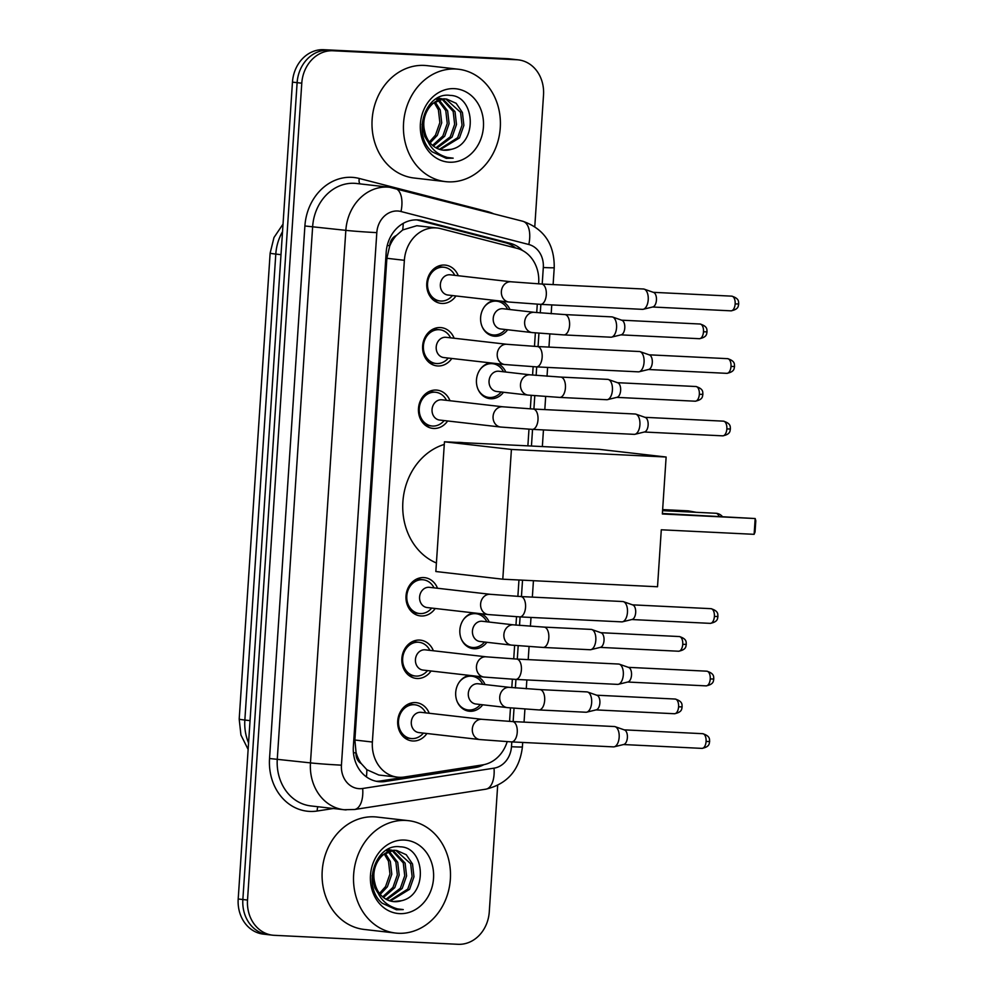 <?xml version="1.0" encoding="UTF-8"?>
<svg xmlns="http://www.w3.org/2000/svg" width="994" height="994" viewBox="0 0 994 994"><rect width="100%" height="100%" fill="white"/><g stroke="black" fill="none" stroke-linecap="round" stroke-linejoin="round"><path stroke-width="1.49" d="M477.045 676.268A18.103 15.482 -83.5 0 1 485.06 684.568M482.736 704.796A18.103 15.482 -83.5 0 1 469.976 711.269A18.103 15.482 -83.5 0 1 469.118 711.207A18.103 15.482 -83.5 0 1 455.662 693.75A18.103 15.482 -83.5 0 1 469.305 675.373M481.195 613.758A18.103 15.482 -83.5 0 1 489.21 622.058M486.886 642.286A18.103 15.482 -83.5 0 1 474.138 648.771A18.103 15.482 -83.5 0 1 473.268 648.697A18.103 15.482 -83.5 0 1 459.812 631.252A18.103 15.482 -83.5 0 1 473.455 612.876M497.795 363.729A18.103 15.482 -83.5 0 1 505.809 372.042M503.498 392.27A18.103 15.482 -83.5 0 1 490.738 398.743A18.103 15.482 -83.5 0 1 489.88 398.681A18.103 15.482 -83.5 0 1 476.424 381.224A18.103 15.482 -83.5 0 1 490.067 362.847M501.945 301.232A18.103 15.482 -83.5 0 1 509.972 309.532M507.648 329.759A18.103 15.482 -83.5 0 1 494.888 336.245A18.103 15.482 -83.5 0 1 494.03 336.171A18.103 15.482 -83.5 0 1 480.574 318.726A18.103 15.482 -83.5 0 1 494.217 300.35M426.911 733.497A19.259 16.463 -83.5 0 1 412.908 740.99A19.259 16.463 -83.5 0 1 411.988 740.915A19.259 16.463 -83.5 0 1 397.762 720.451A19.259 16.463 -83.5 0 1 415.455 702.584A19.259 16.463 -83.5 0 1 416.374 702.659A19.259 16.463 -83.5 0 1 429.222 713.27M431.061 670.987A19.259 16.463 -83.5 0 1 417.058 678.492A19.259 16.463 -83.5 0 1 416.138 678.417A19.259 16.463 -83.5 0 1 401.911 657.941A19.259 16.463 -83.5 0 1 419.605 640.086A19.259 16.463 -83.5 0 1 420.524 640.161A19.259 16.463 -83.5 0 1 433.372 650.759M435.21 608.49A19.259 16.463 -83.5 0 1 421.207 615.982A19.259 16.463 -83.5 0 1 420.288 615.907A19.259 16.463 -83.5 0 1 406.061 595.443A19.259 16.463 -83.5 0 1 423.755 577.576A19.259 16.463 -83.5 0 1 424.674 577.651A19.259 16.463 -83.5 0 1 437.534 588.262M447.66 420.971A19.259 16.463 -83.5 0 1 433.657 428.464A19.259 16.463 -83.5 0 1 432.75 428.389A19.259 16.463 -83.5 0 1 418.524 407.925A19.259 16.463 -83.5 0 1 436.217 390.058A19.259 16.463 -83.5 0 1 437.124 390.133A19.259 16.463 -83.5 0 1 449.984 400.744M451.823 358.461A19.259 16.463 -83.5 0 1 437.807 365.966A19.259 16.463 -83.5 0 1 436.9 365.891A19.259 16.463 -83.5 0 1 422.674 345.415A19.259 16.463 -83.5 0 1 440.367 327.56A19.259 16.463 -83.5 0 1 441.286 327.635A19.259 16.463 -83.5 0 1 454.134 338.233M455.973 295.963A19.259 16.463 -83.5 0 1 441.97 303.456A19.259 16.463 -83.5 0 1 441.05 303.381A19.259 16.463 -83.5 0 1 426.824 282.917A19.259 16.463 -83.5 0 1 444.517 265.05A19.259 16.463 -83.5 0 1 445.436 265.125A19.259 16.463 -83.5 0 1 458.284 275.736M538.624 283.874L538.698 282.83A33.933 29.025 96.5 0 0 516.942 248.326L440.64 228.632A33.933 29.025 96.5 0 0 437.248 227.999L416.821 225.713L402.694 229.949L396.283 235.541A11.307 9.679 96.5 0 0 389.685 245.642A33.933 0.982 -176.2 0 1 387.225 245.518M437.248 227.999A33.933 29.025 96.5 0 0 435.633 227.874A33.933 29.025 96.5 0 0 404.372 260.304L372.377 742.033A33.933 29.025 96.5 0 0 397.525 777.159A33.933 29.025 96.5 0 0 404.21 777.022L482.624 764.895A33.933 29.025 96.5 0 0 507.176 741.673M361.207 763.541A33.933 29.025 -83.5 0 1 356.038 752.272L356.001 752.868A11.307 9.679 96.5 0 0 361.207 763.541L366.836 769.691L378.801 775.022L397.525 777.159M389.685 245.642L389.648 246.239A33.933 29.025 -83.5 0 1 396.283 235.541M389.648 246.239L386.877 258.291L354.87 740.021L356.038 752.272M509.574 721.408L510.469 707.939M511.811 687.612L512.37 679.225M513.724 658.91L514.619 645.441M515.961 625.114L516.52 616.715M517.874 596.4L518.967 579.987M527.876 445.859L528.982 429.197M530.324 408.882L531.218 395.413M532.573 375.086L533.132 366.699M534.474 346.384L535.368 332.903M536.723 312.576L537.282 304.189M269.623 934.782A33.933 29.025 -83.5 0 1 268.007 934.658A33.933 29.025 -83.5 0 1 242.859 899.52L297.119 82.664A33.933 29.025 -83.5 0 1 328.368 50.234L512.109 59.218A33.933 29.025 -83.5 0 1 513.724 59.342A33.933 29.025 -83.5 0 0 512.109 59.218L328.368 50.234A33.933 29.025 -83.5 0 0 297.119 82.664L242.859 899.52A33.933 29.025 -83.5 0 0 268.007 934.658L263.348 934.124A33.933 29.025 -83.5 0 1 238.2 898.986L292.46 82.129A33.933 29.025 -83.5 0 1 323.721 49.7L507.449 58.683A33.933 29.025 -83.5 0 1 509.065 58.808L518.371 59.876A33.933 29.025 -83.5 0 1 543.519 95.014L534.784 226.595M522.409 250.438A33.933 29.025 96.5 0 0 510.183 243.306L422.438 220.656A33.933 29.025 96.5 0 0 419.058 220.034A33.933 29.025 96.5 0 0 417.443 219.898A33.933 29.025 96.5 0 0 386.181 252.327L353.355 746.494A33.933 29.025 96.5 0 0 378.503 781.632A33.933 29.025 96.5 0 0 385.187 781.495L475.368 767.542A33.933 29.025 96.5 0 0 483.904 764.659M497.671 785.409L489.272 911.871A33.933 29.025 -83.5 0 1 458.01 944.3L274.282 935.317A33.933 29.025 -83.5 0 1 272.667 935.192A33.933 29.025 -83.5 0 1 247.518 900.055L301.778 83.198A33.933 29.025 -83.5 0 1 333.027 50.769L516.756 59.752A33.933 29.025 -83.5 0 1 518.371 59.876M474.324 766.175A33.933 29.025 -83.5 0 1 470.709 767.008L380.528 780.961A33.933 29.025 -83.5 0 1 376.192 781.247M416.71 219.873A33.933 29.025 -83.5 0 1 417.778 220.134L505.536 242.785A33.933 29.025 -83.5 0 1 515.662 248.003M448.17 181.84A56.559 48.383 -83.5 0 1 445.474 181.616A56.559 48.383 -83.5 0 1 403.688 121.492A56.559 48.383 -83.5 0 1 455.662 69.021A56.559 48.383 -83.5 0 1 458.358 69.232A56.559 48.383 -83.5 0 1 500.144 129.369A56.559 48.383 -83.5 0 1 448.17 181.84M445.474 181.616L414.038 178.013A56.559 48.383 -83.5 0 1 372.253 117.888A56.559 48.383 -83.5 0 1 424.227 65.418A56.559 48.383 -83.5 0 1 426.911 65.629L458.358 69.232M451.301 149.324C478.238 143.732 475.194 95.685 450.17 95.412C425.37 91.523 411.404 134.563 432.042 151.759L446.294 158.344L453.165 158.158L447.462 157.474C434.838 153.933 427.258 145.199 424.711 131.27A25.571 21.868 -83.5 0 0 443.175 150.156A25.571 21.868 -83.5 0 0 444.393 150.256A25.571 21.868 -83.5 0 0 451.301 149.324L442.976 150.131M454.357 88.652A36.877 31.547 -83.5 0 1 483.432 126.971A36.877 31.547 -83.5 0 1 449.474 162.208A36.877 31.547 -83.5 0 1 420.387 123.89A36.877 31.547 -83.5 0 1 454.357 88.652M439.41 149.324L457.65 137.681L462.036 125.157L460.57 112.334L445.797 99.015M440.292 149.597L459.489 137.905L463.887 125.368L462.421 112.546L456.147 103.301L446.728 99.102L443.722 98.791L429.371 104.904M446.728 99.102L445.573 99.002C432.278 97.934 420.276 115.018 424.711 131.27M435.944 147.783L450.257 136.837L454.643 124.3L453.177 111.477L442.032 99.214M441.137 98.878L438.404 98.17M436.801 148.243L452.096 137.048L456.494 124.511L455.028 111.688L442.976 99.089M442.082 98.804L437.31 98.145M432.589 145.41L442.852 135.992L447.25 123.455L445.784 110.632L438.155 100.319M437.285 99.748L435.919 98.965M433.409 146.093L444.703 136.203L449.102 123.666L447.635 110.843L439.137 99.959M438.255 99.437L436.515 98.592M434.154 102.568L438.391 109.787L439.857 122.61L435.459 135.147L429.719 141.645A25.571 21.868 -83.5 0 1 429.371 141.943M430.153 142.925L437.31 135.358L441.709 122.821L440.243 109.999L435.161 101.873M422.028 124.387L424.724 136.402L427.693 141.334M446.256 158.344L453.165 158.158M398.259 933.254A56.559 48.383 -83.5 0 1 395.562 933.043A56.559 48.383 -83.5 0 1 353.777 872.906A56.559 48.383 -83.5 0 1 405.751 820.435A56.559 48.383 -83.5 0 1 408.447 820.659A56.559 48.383 -83.5 0 1 450.232 880.783A56.559 48.383 -83.5 0 1 398.259 933.254M395.562 933.043L364.127 929.44A56.559 48.383 -83.5 0 1 322.342 869.303A56.559 48.383 -83.5 0 1 374.316 816.832A56.559 48.383 -83.5 0 1 376.999 817.056L408.447 820.659M401.39 900.738C428.327 895.147 425.283 847.099 400.259 846.826C375.459 842.937 361.493 885.977 382.143 903.186L396.382 909.759L403.253 909.585L397.55 908.889C384.926 905.348 377.347 896.625 374.8 882.684A25.571 21.868 -83.5 0 0 393.276 901.583A25.571 21.868 -83.5 0 0 394.494 901.682A25.571 21.868 -83.5 0 0 401.39 900.738L393.065 901.558M404.446 840.067A36.877 31.547 -83.5 0 1 433.533 878.385A36.877 31.547 -83.5 0 1 399.563 913.623A36.877 31.547 -83.5 0 1 370.476 875.304A36.877 31.547 -83.5 0 1 404.446 840.067M389.499 900.75L407.739 889.108L412.125 876.571L410.659 863.749L395.898 850.442M390.381 901.011L409.59 889.319L413.976 876.783L412.51 863.96L406.248 854.716L396.817 850.516L393.81 850.218L379.459 856.319M396.817 850.516L395.662 850.429C382.367 849.361 370.377 866.433 374.8 882.684M386.032 899.21L400.346 888.263L404.732 875.726L403.266 862.904L392.121 850.64M391.226 850.292L388.492 849.597M386.89 899.669L402.185 888.474L406.583 875.938L405.117 863.115L393.077 850.504M392.17 850.218L387.399 849.559M382.678 896.824L392.953 887.406L397.339 874.869L395.873 862.059L388.244 851.746M387.374 851.162L386.02 850.379M383.51 897.507L394.792 887.617L399.19 875.093L397.724 862.27L389.226 851.373M388.343 850.852L386.604 850.019M384.243 853.983L388.48 861.202L389.946 874.024L385.56 886.561L379.82 893.072A25.571 21.868 -83.5 0 1 379.472 893.37M380.242 894.351L387.399 886.772L391.798 874.235L390.331 861.413L385.262 853.299M372.116 875.801L374.813 887.816L377.795 892.749M396.357 909.759L403.253 909.585M436.403 562.989A62.212 53.216 -83.5 0 1 402.881 501.871A62.212 53.216 -83.5 0 1 444.281 444.43M456.768 442.38A62.212 53.216 -83.5 0 1 460.185 442.417A62.212 53.216 -83.5 0 1 463.154 442.665L463.626 442.715M661.296 529.79L754.123 534.325L755.179 518.533L662.352 513.985L666.129 457.016L511.413 449.45L502.79 579.204L657.519 586.758L661.296 529.79M754.123 534.325L755.042 532.026L755.8 520.744L755.179 518.533L662.377 513.476M502.79 579.204L435.844 571.525L444.455 441.783L599.183 449.338L666.129 457.016M444.455 441.783L511.413 449.45M662.638 509.599L688.221 510.854L696.185 512.308M662.6 510.121L695.986 512.295M454.767 275.326A16.973 14.512 96.5 0 0 444.007 267.262A16.973 14.512 96.5 0 0 443.2 267.2A16.973 14.512 96.5 0 0 427.606 282.942A16.973 14.512 96.5 0 0 440.143 300.983A16.973 14.512 96.5 0 0 440.951 301.045A16.973 14.512 96.5 0 0 452.456 295.553M449.735 274.766A10.176 8.71 96.5 0 0 440.379 284.209A10.176 8.71 96.5 0 0 447.896 295.032L508.916 302.027A10.176 8.71 96.5 0 1 501.349 292.124A10.176 8.71 96.5 0 1 510.754 281.762A10.176 8.71 96.5 0 1 511.239 281.799L450.22 274.804A10.176 8.71 96.5 0 0 449.735 274.766M508.916 302.027L540.562 304.363A10.176 5.268 92.8 0 0 546.24 295.429A10.176 5.268 92.8 0 0 546.302 294.796A10.176 5.268 92.8 0 0 541.556 284.023L643.478 289.005A10.176 5.268 92.8 0 1 643.652 289.018A10.176 5.268 92.8 0 1 644.261 289.167A10.176 5.268 92.8 0 1 648.225 299.778A10.176 5.268 92.8 0 1 643.28 309.271A10.176 5.268 92.8 0 1 642.484 309.345A10.176 5.268 92.8 0 1 642.31 309.333M653.133 292.311A7.356 3.802 92.8 0 1 653.58 292.41A7.356 3.802 92.8 0 1 656.438 300.076A7.356 3.802 92.8 0 1 652.872 306.935L643.28 309.271M450.617 337.836A16.973 14.512 96.5 0 0 439.857 329.772A16.973 14.512 96.5 0 0 439.05 329.697A16.973 14.512 96.5 0 0 423.456 345.44A16.973 14.512 96.5 0 0 435.993 363.481A16.973 14.512 96.5 0 0 436.801 363.555A16.973 14.512 96.5 0 0 448.294 358.064M445.585 337.277A10.176 8.71 96.5 0 0 436.229 346.72A10.176 8.71 96.5 0 0 443.746 357.542L504.766 364.537A10.176 8.71 96.5 0 1 497.199 354.634A10.176 8.71 96.5 0 1 506.592 344.259A10.176 8.71 96.5 0 1 507.077 344.309L446.07 337.314A10.176 8.71 96.5 0 0 445.585 337.277M504.766 364.537L536.412 366.873A10.176 5.268 92.8 0 0 542.09 357.939A10.176 5.268 92.8 0 0 542.152 357.293A10.176 5.268 92.8 0 0 537.406 346.533L639.328 351.516A10.176 5.268 92.8 0 1 639.502 351.528A10.176 5.268 92.8 0 1 640.111 351.665A10.176 5.268 92.8 0 1 644.062 362.276A10.176 5.268 92.8 0 1 639.13 371.768A10.176 5.268 92.8 0 1 638.334 371.843A10.176 5.268 92.8 0 1 638.16 371.831M648.983 354.821A7.356 3.802 92.8 0 1 649.43 354.92A7.356 3.802 92.8 0 1 652.288 362.586A7.356 3.802 92.8 0 1 648.722 369.445L639.13 371.768M446.468 400.333A16.973 14.512 96.5 0 0 435.707 392.27A16.973 14.512 96.5 0 0 434.9 392.208A16.973 14.512 96.5 0 0 419.306 407.95A16.973 14.512 96.5 0 0 431.843 425.991A16.973 14.512 96.5 0 0 432.651 426.053A16.973 14.512 96.5 0 0 444.144 420.574M441.435 399.774A10.176 8.71 96.5 0 0 432.079 409.217A10.176 8.71 96.5 0 0 439.596 420.052L500.616 427.035A10.176 8.71 96.5 0 1 493.049 417.132A10.176 8.71 96.5 0 1 502.442 406.77A10.176 8.71 96.5 0 1 502.927 406.807L441.92 399.812A10.176 8.71 96.5 0 0 441.435 399.774M500.616 427.035L532.262 429.371A10.176 5.268 92.8 0 0 537.94 420.437A10.176 5.268 92.8 0 0 537.99 419.803A10.176 5.268 92.8 0 0 533.256 409.031L635.178 414.013A10.176 5.268 92.8 0 1 635.352 414.026A10.176 5.268 92.8 0 1 635.961 414.175A10.176 5.268 92.8 0 1 639.912 424.786A10.176 5.268 92.8 0 1 634.98 434.279A10.176 5.268 92.8 0 1 634.184 434.353A10.176 5.268 92.8 0 1 633.998 434.341M644.833 417.318A7.356 3.802 92.8 0 1 645.28 417.43A7.356 3.802 92.8 0 1 648.125 425.097A7.356 3.802 92.8 0 1 644.572 431.943L634.98 434.279M434.018 587.852A16.973 14.512 96.5 0 0 423.245 579.788A16.973 14.512 96.5 0 0 422.438 579.726A16.973 14.512 96.5 0 0 406.844 595.468A16.973 14.512 96.5 0 0 419.381 613.509A16.973 14.512 96.5 0 0 420.189 613.571A16.973 14.512 96.5 0 0 431.694 608.079M428.973 587.292A10.176 8.71 96.5 0 0 419.617 596.735A10.176 8.71 96.5 0 0 427.147 607.558L488.153 614.553A10.176 8.71 96.5 0 1 480.587 604.65A10.176 8.71 96.5 0 1 489.992 594.288A10.176 8.71 96.5 0 1 490.477 594.325L429.458 587.33A10.176 8.71 96.5 0 0 428.973 587.292M488.153 614.553L519.8 616.889A10.176 5.268 92.8 0 0 525.491 607.955A10.176 5.268 92.8 0 0 525.54 607.322A10.176 5.268 92.8 0 0 520.794 596.549L622.716 601.532A10.176 5.268 92.8 0 1 622.903 601.544A10.176 5.268 92.8 0 1 623.511 601.693A10.176 5.268 92.8 0 1 627.462 612.304A10.176 5.268 92.8 0 1 622.53 621.797A10.176 5.268 92.8 0 1 621.722 621.871A10.176 5.268 92.8 0 1 621.548 621.859M632.383 604.837A7.356 3.802 92.8 0 1 632.818 604.948A7.356 3.802 92.8 0 1 635.675 612.602A7.356 3.802 92.8 0 1 632.109 619.461L622.53 621.797M429.855 650.362A16.973 14.512 96.5 0 0 419.095 642.298A16.973 14.512 96.5 0 0 418.288 642.223A16.973 14.512 96.5 0 0 402.694 657.966A16.973 14.512 96.5 0 0 415.231 676.007A16.973 14.512 96.5 0 0 416.039 676.082A16.973 14.512 96.5 0 0 427.544 670.59M424.823 649.803A10.176 8.71 96.5 0 0 415.467 659.246A10.176 8.71 96.5 0 0 422.997 670.068L484.003 677.063A10.176 8.71 96.5 0 1 476.437 667.16A10.176 8.71 96.5 0 1 485.842 656.785A10.176 8.71 96.5 0 1 486.327 656.835L425.308 649.84A10.176 8.71 96.5 0 0 424.823 649.803M484.003 677.063L515.65 679.399A10.176 5.268 92.8 0 0 521.341 670.465A10.176 5.268 92.8 0 0 521.39 669.832A10.176 5.268 92.8 0 0 516.644 659.059L618.566 664.042A10.176 5.268 92.8 0 1 618.74 664.054A10.176 5.268 92.8 0 1 619.361 664.191A10.176 5.268 92.8 0 1 623.313 674.802A10.176 5.268 92.8 0 1 618.38 684.294A10.176 5.268 92.8 0 1 617.572 684.381A10.176 5.268 92.8 0 1 617.398 684.357M628.233 667.347A7.356 3.802 92.8 0 1 628.668 667.446A7.356 3.802 92.8 0 1 631.525 675.112A7.356 3.802 92.8 0 1 627.959 681.971L618.38 684.294M425.705 712.86A16.973 14.512 96.5 0 0 414.945 704.796A16.973 14.512 96.5 0 0 414.138 704.734A16.973 14.512 96.5 0 0 398.544 720.476A16.973 14.512 96.5 0 0 411.081 738.517A16.973 14.512 96.5 0 0 411.889 738.579A16.973 14.512 96.5 0 0 423.394 733.1M420.673 712.3A10.176 8.71 96.5 0 0 411.317 721.756A10.176 8.71 96.5 0 0 418.847 732.578L479.853 739.561A10.176 8.71 96.5 0 1 472.287 729.658A10.176 8.71 96.5 0 1 481.692 719.296A10.176 8.71 96.5 0 1 482.177 719.333L421.158 712.338A10.176 8.71 96.5 0 0 420.673 712.3M479.853 739.561L511.5 741.897A10.176 5.268 92.8 0 0 517.191 732.963A10.176 5.268 92.8 0 0 517.24 732.329A10.176 5.268 92.8 0 0 512.494 721.557L614.416 726.539A10.176 5.268 92.8 0 1 614.59 726.552A10.176 5.268 92.8 0 1 615.199 726.701A10.176 5.268 92.8 0 1 619.163 737.312A10.176 5.268 92.8 0 1 614.217 746.805A10.176 5.268 92.8 0 1 613.422 746.879A10.176 5.268 92.8 0 1 613.248 746.867M624.07 729.857A7.356 3.802 92.8 0 1 624.518 729.956A7.356 3.802 92.8 0 1 627.376 737.623A7.356 3.802 92.8 0 1 623.81 744.469L614.217 746.805M507.623 309.271A16.973 14.512 96.5 0 0 496.851 301.194A16.973 14.512 96.5 0 0 496.043 301.132A16.973 14.512 96.5 0 0 484.327 306.897M482.078 326.541A16.973 14.512 96.5 0 0 492.999 334.916A16.973 14.512 96.5 0 0 493.807 334.978A16.973 14.512 96.5 0 0 505.3 329.499M534.511 312.352L503.076 308.749A10.176 8.71 96.5 0 0 502.591 308.699A10.176 8.71 96.5 0 0 493.235 318.155A10.176 8.71 96.5 0 0 500.752 328.977L532.188 332.58A10.176 8.71 96.5 0 1 524.621 322.677A10.176 8.71 96.5 0 1 534.026 312.302A10.176 8.71 96.5 0 1 534.511 312.352L564.828 314.576A10.176 5.268 92.8 0 1 569.574 325.336A10.176 5.268 92.8 0 1 569.525 325.982A10.176 5.268 92.8 0 1 563.834 334.916L610.838 337.202A10.176 5.268 92.8 0 1 610.651 337.19M564.828 314.576L611.832 316.875A10.176 5.268 92.8 0 1 612.006 316.887A10.176 5.268 92.8 0 1 612.615 317.024A10.176 5.268 92.8 0 1 616.566 327.635A10.176 5.268 92.8 0 1 611.633 337.128A10.176 5.268 92.8 0 1 610.838 337.202M621.486 320.18A7.356 3.802 92.8 0 1 621.933 320.279A7.356 3.802 92.8 0 1 624.779 327.945A7.356 3.802 92.8 0 1 621.213 334.804L611.633 337.128M503.473 371.768A16.973 14.512 96.5 0 0 492.701 363.705A16.973 14.512 96.5 0 0 491.893 363.642A16.973 14.512 96.5 0 0 480.177 369.395M477.928 389.039A16.973 14.512 96.5 0 0 488.837 397.426A16.973 14.512 96.5 0 0 489.644 397.488A16.973 14.512 96.5 0 0 501.15 391.996M530.361 374.85L498.913 371.247A10.176 8.71 96.5 0 0 498.429 371.209A10.176 8.71 96.5 0 0 489.073 380.652A10.176 8.71 96.5 0 0 496.602 391.474L528.038 395.078A10.176 8.71 96.5 0 1 520.471 385.175A10.176 8.71 96.5 0 1 529.877 374.813A10.176 8.71 96.5 0 1 530.361 374.85L560.678 377.074A10.176 5.268 92.8 0 1 565.424 387.846A10.176 5.268 92.8 0 1 565.375 388.48A10.176 5.268 92.8 0 1 559.684 397.414L606.675 399.712A10.176 5.268 92.8 0 1 606.502 399.7M560.678 377.074L607.669 379.373A10.176 5.268 92.8 0 1 607.856 379.385A10.176 5.268 92.8 0 1 608.465 379.534A10.176 5.268 92.8 0 1 612.416 390.145A10.176 5.268 92.8 0 1 607.483 399.638A10.176 5.268 92.8 0 1 606.675 399.712M617.336 382.678A7.356 3.802 92.8 0 1 617.771 382.789A7.356 3.802 92.8 0 1 620.629 390.456A7.356 3.802 92.8 0 1 617.063 397.302L607.483 399.638M486.861 621.797A16.973 14.512 96.5 0 0 476.101 613.72A16.973 14.512 96.5 0 0 475.294 613.658A16.973 14.512 96.5 0 0 463.577 619.424M461.328 639.067A16.973 14.512 96.5 0 0 472.237 647.442A16.973 14.512 96.5 0 0 473.045 647.504A16.973 14.512 96.5 0 0 484.538 642.025M513.749 624.878L482.314 621.275A10.176 8.71 96.5 0 0 481.829 621.225A10.176 8.71 96.5 0 0 472.473 630.681A10.176 8.71 96.5 0 0 479.99 641.503L511.438 645.106A10.176 8.71 96.5 0 1 503.859 635.203A10.176 8.71 96.5 0 1 513.264 624.828A10.176 8.71 96.5 0 1 513.749 624.878L544.078 627.102A10.176 5.268 92.8 0 1 548.812 637.862A10.176 5.268 92.8 0 1 548.763 638.508A10.176 5.268 92.8 0 1 543.084 647.442L590.076 649.728A10.176 5.268 92.8 0 1 589.902 649.716M544.078 627.102L591.07 629.401A10.176 5.268 92.8 0 1 591.244 629.413A10.176 5.268 92.8 0 1 591.852 629.55A10.176 5.268 92.8 0 1 595.816 640.161A10.176 5.268 92.8 0 1 590.871 649.654A10.176 5.268 92.8 0 1 590.076 649.728M600.724 632.706A7.356 3.802 92.8 0 1 601.171 632.805A7.356 3.802 92.8 0 1 604.029 640.471A7.356 3.802 92.8 0 1 600.463 647.33L590.871 649.654M482.711 684.294A16.973 14.512 96.5 0 0 471.951 676.231A16.973 14.512 96.5 0 0 471.144 676.168A16.973 14.512 96.5 0 0 459.427 681.921M457.165 701.565A16.973 14.512 96.5 0 0 468.087 709.952A16.973 14.512 96.5 0 0 468.895 710.014A16.973 14.512 96.5 0 0 480.388 704.522M509.599 687.376L478.164 683.773A10.176 8.71 96.5 0 0 477.679 683.735A10.176 8.71 96.5 0 0 468.323 693.178A10.176 8.71 96.5 0 0 475.84 704L507.275 707.604A10.176 8.71 96.5 0 1 499.709 697.701A10.176 8.71 96.5 0 1 509.114 687.339A10.176 8.71 96.5 0 1 509.599 687.376L539.916 689.6A10.176 5.268 92.8 0 1 544.662 700.372A10.176 5.268 92.8 0 1 544.613 701.006A10.176 5.268 92.8 0 1 538.922 709.94L585.926 712.238A10.176 5.268 92.8 0 1 585.739 712.226M539.916 689.6L586.92 691.899A10.176 5.268 92.8 0 1 587.094 691.911A10.176 5.268 92.8 0 1 587.702 692.06A10.176 5.268 92.8 0 1 591.654 702.671A10.176 5.268 92.8 0 1 586.721 712.164A10.176 5.268 92.8 0 1 585.926 712.238M596.574 695.204A7.356 3.802 92.8 0 1 597.021 695.315A7.356 3.802 92.8 0 1 599.879 702.982A7.356 3.802 92.8 0 1 596.313 709.828L586.721 712.164M366.413 776.886A33.933 17.122 -98.8 0 0 366.836 769.691M513.749 247.506A33.933 17.457 -75.5 0 0 513.674 246.5M402.694 229.949A33.933 17.457 -75.5 0 0 403.216 223.389M356.001 752.868A33.933 0.982 -176.2 0 1 353.442 752.731M386.877 258.291L404.372 260.304M354.87 740.021L372.377 742.033M248.14 749.464L240.933 735.013L239.194 719.072A39.598 1.143 3.8 0 0 244.847 720.041A45.252 38.704 96.5 0 0 248.562 742.94M282.52 231.689A45.252 38.704 96.5 0 0 275.798 254.079A39.598 1.143 -176.2 0 1 270.144 253.11L273.984 237.504L283.029 224.122M281.004 254.675L275.798 254.079L244.847 720.041L250.053 720.638M238.2 898.986L247.518 900.055M292.46 82.129L301.778 83.198M323.721 49.7L333.027 50.769M507.449 58.683L516.756 59.752M542.202 284.06L543.308 267.51A22.626 19.358 96.5 0 0 528.796 244.499L400.992 211.511A22.626 19.358 96.5 0 0 397.65 211.001A22.626 19.358 96.5 0 0 376.813 232.621L341.439 765.156A22.626 19.358 96.5 0 0 359.281 788.677A22.626 19.358 96.5 0 0 362.673 788.49L494.018 768.163A22.626 19.358 96.5 0 0 511.475 746.73L511.798 741.909M341.439 765.156A22.626 0.659 3.8 0 1 310.463 762.883L345.837 230.347A45.252 38.704 -83.5 0 1 387.511 187.108A45.252 38.704 -83.5 0 1 389.66 187.282L356.486 183.48A45.252 38.704 96.5 0 0 354.324 183.306A45.252 38.704 96.5 0 0 312.65 226.545L277.276 759.081A45.252 38.704 96.5 0 0 310.799 805.923L343.986 809.725A45.252 38.704 -83.5 0 1 310.463 762.883L269.536 758.509L304.897 225.973L345.837 230.347A22.626 0.659 3.8 0 0 376.813 232.621M346.148 809.899A45.252 38.704 -83.5 0 1 343.986 809.725L354.485 809.514A22.626 11.406 -98.8 0 0 362.673 788.49M304.897 225.973A50.905 43.537 -83.5 0 1 351.789 177.33A50.905 43.537 -83.5 0 1 359.294 178.473L487.097 211.461A50.905 43.537 -83.5 0 1 493.285 213.635M333.388 808.507L317.285 811.005A50.905 43.537 -83.5 0 1 269.536 758.509M513.14 721.594L514.022 708.262M515.377 687.947L515.948 679.411M517.29 659.084L518.185 645.765M519.527 625.437L520.098 616.901M521.44 596.586L522.533 580.161M531.442 446.033L532.548 429.383M533.902 409.068L534.784 395.736M536.139 375.421L536.698 366.885M538.052 346.558L538.934 333.238M540.289 312.911L540.86 304.375M317.285 811.005A5.653 2.858 81.2 0 1 318.018 806.755M360.101 183.89A5.653 2.907 104.5 0 1 359.294 178.473M354.485 809.514L485.83 789.186A22.626 11.406 -98.8 0 0 494.018 768.163M511.475 746.73A22.626 0.659 3.8 0 0 522.409 746.892L522.695 742.443M543.308 267.51A22.626 0.659 3.8 0 0 554.23 267.672C554.49 244.189 544.016 228.719 522.807 221.264L389.66 187.282M528.796 244.499A22.626 11.642 -75.5 0 0 522.807 221.264M400.992 211.511A22.626 11.642 -75.5 0 0 395.003 188.276M417.778 220.134L422.438 220.656M505.536 242.785L510.183 243.306M470.709 767.008L475.368 767.542M380.528 780.961L385.187 781.495M719.072 516.246A9.045 4.684 -87.2 0 0 715.978 513.277A9.045 4.684 -87.2 0 0 715.817 513.264A9.045 9.045 0 0 1 722.24 516.408M731 310.836C739.337 309.209 738.132 305.493 738.704 303.978C738.331 302.251 739.946 298.647 731.721 296.15A7.356 3.802 92.8 0 1 735.15 303.928A7.356 3.802 92.8 0 1 731 310.836L652.586 307.009M738.704 303.978L735.15 303.928M726.85 373.346C735.187 371.706 733.97 367.991 734.554 366.488C734.181 364.761 735.784 361.157 727.571 358.66A7.356 3.802 92.8 0 1 731 366.438A7.356 3.802 92.8 0 1 726.85 373.346L648.423 369.507M734.554 366.488L731 366.438M722.7 435.844C731.037 434.216 729.82 430.501 730.404 428.998C730.031 427.258 731.634 423.655 723.421 421.158A7.356 3.802 92.8 0 1 726.85 428.936A7.356 3.802 92.8 0 1 722.7 435.844L644.274 432.017M730.404 428.998L726.85 428.936M710.25 623.362C718.575 621.735 717.37 618.019 717.941 616.504C717.569 614.777 719.184 611.173 710.971 608.676A7.356 3.802 92.8 0 1 714.388 616.454A7.356 3.802 92.8 0 1 710.25 623.362L631.824 619.535M717.941 616.504L714.388 616.454M706.1 685.872C714.425 684.232 713.22 680.517 713.791 679.014C713.419 677.287 715.034 673.683 706.809 671.186A7.356 3.802 92.8 0 1 710.238 678.964A7.356 3.802 92.8 0 1 706.1 685.872L627.674 682.033M713.791 679.014L710.238 678.964M701.938 748.383C710.275 746.742 709.07 743.027 709.641 741.524C709.269 739.784 710.884 736.194 702.659 733.684A7.356 3.802 92.8 0 1 706.088 741.462A7.356 3.802 92.8 0 1 701.938 748.383L623.524 744.543M709.641 741.524L706.088 741.462M699.354 338.706C707.691 337.065 706.473 333.35 707.045 331.847C706.672 330.12 708.287 326.517 700.074 324.019A7.356 3.802 92.8 0 1 703.491 331.797A7.356 3.802 92.8 0 1 699.354 338.706L620.927 334.866M707.045 331.847L703.491 331.797M695.204 401.203C703.541 399.576 702.323 395.861 702.895 394.345C702.522 392.618 704.137 389.014 695.924 386.517A7.356 3.802 92.8 0 1 699.341 394.295A7.356 3.802 92.8 0 1 695.204 401.203L616.777 397.376M702.895 394.345L699.341 394.295M678.591 651.232C686.929 649.591 685.723 645.876 686.295 644.373C685.922 642.646 687.537 639.043 679.312 636.545A7.356 3.802 92.8 0 1 682.741 644.323A7.356 3.802 92.8 0 1 678.591 651.232L600.177 647.392M686.295 644.373L682.741 644.323M674.441 713.729C682.779 712.102 681.561 708.387 682.145 706.883C681.772 705.144 683.375 701.54 675.162 699.043A7.356 3.802 92.8 0 1 678.591 706.821A7.356 3.802 92.8 0 1 674.441 713.729L596.015 709.902M682.145 706.883L678.591 706.821M239.194 719.072L270.144 253.11M272.667 935.192L268.007 934.658M485.83 789.186C507.437 784.005 519.626 769.903 522.409 746.892M524.049 722.129L524.919 709.107M526.261 688.792L526.857 679.946M528.199 659.618L529.069 646.597M530.411 626.282L531.007 617.436M532.349 597.121L533.443 580.695M542.351 446.567L543.457 429.917M544.811 409.603L545.669 396.581M547.023 376.266L547.607 367.42M548.961 347.092L549.819 334.071M551.173 313.756L551.757 304.909M553.111 284.595L554.23 267.672M439.336 98.257L437.497 98.046M389.424 849.671L387.585 849.46M662.563 510.667L715.817 513.264M440.143 300.983L433.57 300.225M540.562 304.363L642.484 309.345M444.007 267.262L437.435 266.504M541.556 284.023L511.239 281.799M653.58 292.41L644.261 289.167M731.721 296.15L653.294 292.323M435.993 363.481L429.42 362.735M536.412 366.873L638.334 371.843M439.857 329.772L433.285 329.014M537.406 346.533L507.077 344.309M649.43 354.92L640.111 351.665M727.571 358.66L649.144 354.821M431.843 425.991L425.27 425.233M532.262 429.371L634.184 434.353M435.707 392.27L429.135 391.524M533.256 409.031L502.927 406.807M645.28 417.43L635.961 414.175M723.421 421.158L644.994 417.331M419.381 613.509L412.821 612.751M519.8 616.889L621.722 621.871M423.245 579.788L416.685 579.042M520.794 596.549L490.477 594.325M632.818 604.948L623.511 601.693M710.971 608.676L632.544 604.849M415.231 676.007L408.671 675.261M515.65 679.399L617.572 684.381M419.095 642.298L412.535 641.54M516.644 659.059L486.327 656.835M628.668 667.446L619.361 664.191M706.809 671.186L628.394 667.347M411.081 738.517L404.508 737.759M511.5 741.897L613.422 746.879M414.945 704.796L408.372 704.05M512.494 721.557L482.177 719.333M624.518 729.956L615.199 726.701M702.659 733.684L624.232 729.857M492.999 334.916L488.799 334.431M496.851 301.194L492.664 300.722M563.834 334.916L532.188 332.58M621.933 320.279L612.615 317.024M700.074 324.019L621.648 320.18M488.837 397.426L484.65 396.941M492.701 363.705L488.514 363.22M559.684 397.414L528.038 395.078M617.771 382.789L608.465 379.534M695.924 386.517L617.498 382.69M472.237 647.442L468.05 646.957M476.101 613.72L471.914 613.248M543.084 647.442L511.438 645.106M601.171 632.805L591.852 629.55M679.312 636.545L600.885 632.706M468.087 709.952L463.9 709.467M471.951 676.231L467.764 675.746M538.922 709.94L507.275 707.604M597.021 695.315L587.702 692.06M675.162 699.043L596.735 695.216"/></g></svg>
